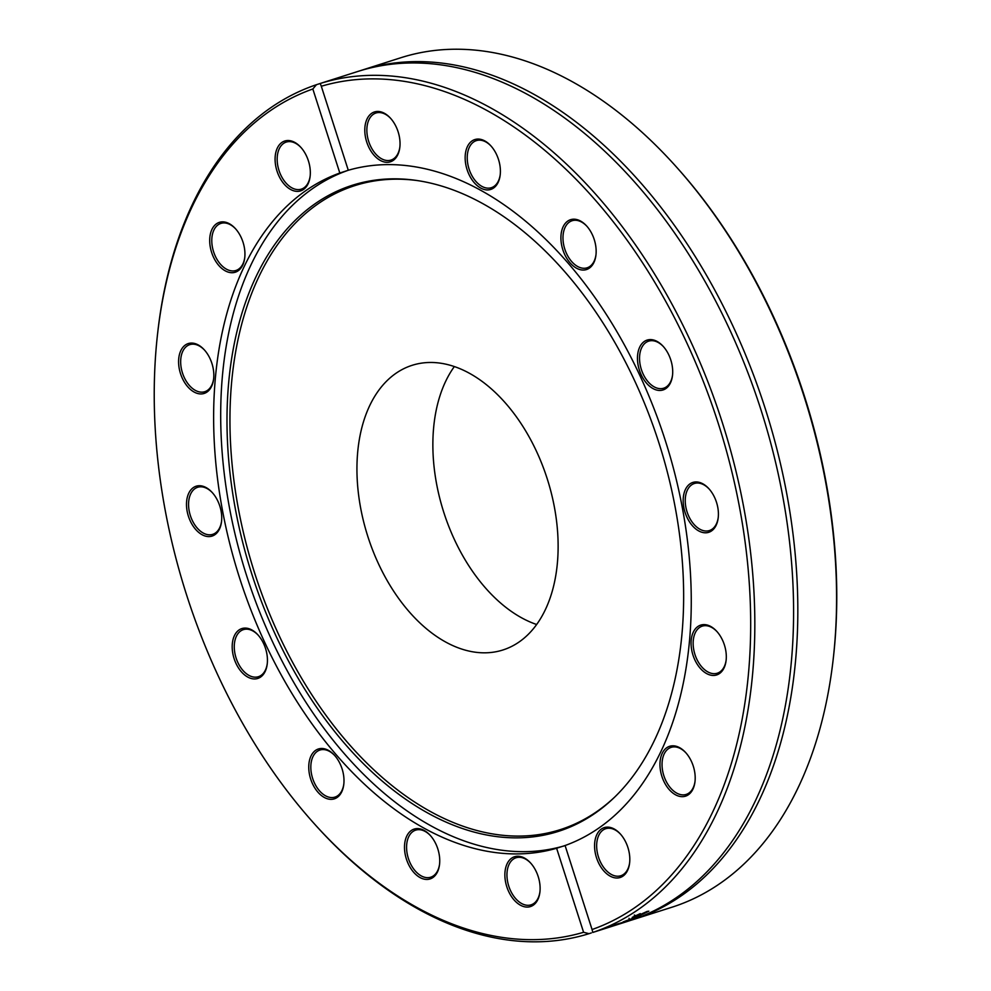 <?xml version="1.0" encoding="UTF-8"?>
<svg xmlns="http://www.w3.org/2000/svg" width="991" height="991" viewBox="0 0 991 991"><rect width="100%" height="100%" fill="white"/><g stroke="black" fill="none" stroke-linecap="round" stroke-linejoin="round"><path stroke-width="1.49" d="M362.087 70.113L400.847 57.738A445.839 281.184 72.3 0 1 675.094 165.509A445.839 281.184 72.3 0 1 833.047 660.526A445.839 281.184 72.3 0 1 672.666 906.988A445.839 281.184 72.3 0 1 671.91 907.223L633.15 919.598A445.839 281.184 -107.7 0 0 633.906 919.351A445.839 281.184 -107.7 0 0 765.102 408.168A445.839 281.184 -107.7 0 0 362.087 70.113A445.839 281.184 -107.7 0 0 359.968 70.795M833.047 660.526L833.258 658.656A442.903 279.326 -107.7 0 0 676.345 166.909L675.094 165.509M631.032 920.255A445.839 281.184 -107.7 0 0 633.15 919.598M614.086 925.668L605.749 928.332A445.839 281.184 -107.7 0 0 607.545 927.737L617.913 924.454A445.839 281.184 72.3 0 1 617.641 924.541L628.913 920.949A445.839 281.184 -107.7 0 0 629.669 920.701A445.839 281.184 -107.7 0 0 760.865 409.518A445.839 281.184 -107.7 0 0 357.85 71.463L319.461 83.715L320.242 83.467L321.307 86.254A442.903 279.326 72.3 0 1 718.178 423.157A442.903 279.326 72.3 0 1 592.061 929.533L592.816 932.444A445.839 281.184 -107.7 0 0 722.105 421.893A445.839 281.184 -107.7 0 0 320.242 83.467L316.439 84.706A445.839 281.184 -107.7 0 0 157.953 330.523L157.742 332.394A442.903 279.326 72.3 0 1 312.834 88.992L316.439 84.706M592.816 932.444L611.274 926.573M591.354 932.927L589.013 933.671L583.588 932.283L556.62 848.259L565.081 845.521L592.061 929.533M583.588 932.283A442.903 279.326 72.3 0 1 314.655 824.14L315.906 825.54A445.839 281.184 -107.7 0 0 589.013 933.671M613.082 925.445A445.839 281.184 -107.7 0 0 614.953 924.677L627.588 921.035A445.839 281.184 72.3 0 1 625.606 921.791L603.395 929.062A445.839 281.184 -107.7 0 0 605.39 928.369L623.698 922.336L613.082 925.445M639.195 916.08L623.19 921.903A445.839 281.184 72.3 0 1 623.091 921.94L640.904 915.263A445.839 281.184 72.3 0 1 639.195 916.08L639.108 915.845M632.258 917.344L640.285 913.615A445.839 281.184 72.3 0 1 640.186 913.677L635.788 915.721C634.029 916.65 634.711 916.625 637.832 915.647L646.863 911.547A445.839 281.184 -107.7 0 0 646.962 911.485L648.832 911.187L642.502 914.235L632.221 917.443M635.665 915.424L634.847 916.365L634.314 915.003M562.826 846.339L563.483 846.128M314.655 824.14A442.903 279.326 72.3 0 1 157.742 332.394M635.9 916.861L629.842 919.487L636.011 917.133L635.491 915.758M629.756 919.227L630.635 919.425M321.307 86.254L348.287 170.266L339.814 173.016L312.834 88.992M348.275 170.229L347.197 170.563M339.814 173.016A354.679 223.681 -107.7 0 0 239.661 578.224A354.679 223.681 -107.7 0 0 556.62 848.259M416.678 875.239A26.175 16.513 -107.7 0 0 439.533 864.474A26.175 16.513 -107.7 0 0 430.267 835.413A26.175 16.513 -107.7 0 0 405.864 838.287A26.175 16.513 -107.7 0 0 416.678 875.239M234.111 658.606A26.175 16.513 -107.7 0 0 252.606 678.798A26.175 16.513 -107.7 0 0 267.236 663.97A26.175 16.513 -107.7 0 0 257.957 634.909A26.175 16.513 -107.7 0 0 237.406 631.329A26.175 16.513 -107.7 0 0 234.111 658.606M179.445 354.481A26.175 16.513 -107.7 0 0 192.13 390.788A26.175 16.513 -107.7 0 0 213.622 378.958A26.175 16.513 -107.7 0 0 204.357 349.897A26.175 16.513 -107.7 0 0 179.445 354.481M284.702 141.032A26.175 16.513 -107.7 0 0 282.373 181.836A26.175 16.513 -107.7 0 0 310.121 176.41A26.175 16.513 -107.7 0 0 300.855 147.349A26.175 16.513 -107.7 0 0 284.702 141.032M213.92 226.208A26.175 16.513 -107.7 0 0 219.965 266.74A26.175 16.513 -107.7 0 0 244.74 257.747A26.175 16.513 -107.7 0 0 235.462 228.686A26.175 16.513 -107.7 0 0 213.92 226.208M186.543 506.314A26.175 16.513 -107.7 0 0 203.452 535.4A26.175 16.513 -107.7 0 0 221.526 521.613A26.175 16.513 -107.7 0 0 212.247 492.552A26.175 16.513 -107.7 0 0 194.385 486.965A26.175 16.513 -107.7 0 0 186.543 506.314M314.927 788.155A26.175 16.513 -107.7 0 0 332.505 799.254A26.175 16.513 -107.7 0 0 343.79 784.364A26.175 16.513 -107.7 0 0 334.512 755.303A26.175 16.513 -107.7 0 0 311.756 754.585A26.175 16.513 -107.7 0 0 314.927 788.155M523.867 906.616A26.175 16.513 -107.7 0 0 539.909 892.098A26.175 16.513 -107.7 0 0 530.631 863.037A26.175 16.513 -107.7 0 0 505.224 870.11A26.175 16.513 -107.7 0 0 523.867 906.616M565.081 845.521A354.679 223.681 -107.7 0 0 665.234 440.314A354.679 223.681 -107.7 0 0 348.287 170.266A354.679 223.681 -107.7 0 0 246.672 575.808A354.679 223.681 -107.7 0 0 564.895 845.657M381.027 111.909A26.175 16.513 -107.7 0 0 364.787 130.131A26.175 16.513 -107.7 0 0 381.064 160.815A26.175 16.513 -107.7 0 0 399.831 147.337A26.175 16.513 -107.7 0 0 390.553 118.276A26.175 16.513 -107.7 0 0 381.027 111.909M589.979 230.383A26.175 16.513 -107.7 0 0 586.672 226.01A26.175 16.513 -107.7 0 0 562.108 229.404A26.175 16.513 -107.7 0 0 573.95 266.529A26.175 16.513 -107.7 0 0 595.95 255.071A26.175 16.513 -107.7 0 0 589.979 230.383M718.364 512.211A26.175 16.513 -107.7 0 0 708.937 488.761A26.175 16.513 -107.7 0 0 684.372 492.155A26.175 16.513 -107.7 0 0 696.215 529.293A26.175 16.513 -107.7 0 0 718.202 517.822A26.175 16.513 -107.7 0 0 718.364 512.211M690.975 792.317A26.175 16.513 -107.7 0 0 694.988 781.688A26.175 16.513 -107.7 0 0 685.722 752.627A26.175 16.513 -107.7 0 0 662.607 752.541A26.175 16.513 -107.7 0 0 667.178 787.027A26.175 16.513 -107.7 0 0 690.975 792.317M620.193 877.493A26.175 16.513 -107.7 0 0 629.607 863.025A26.175 16.513 -107.7 0 0 620.341 833.964A26.175 16.513 -107.7 0 0 594.563 845.682A26.175 16.513 -107.7 0 0 620.193 877.493M725.449 664.044A26.175 16.513 -107.7 0 0 726.106 660.477A26.175 16.513 -107.7 0 0 716.827 631.416A26.175 16.513 -107.7 0 0 692.635 633.732A26.175 16.513 -107.7 0 0 702.322 670.436A26.175 16.513 -107.7 0 0 725.449 664.044M670.783 359.931A26.175 16.513 -107.7 0 0 663.227 346.404A26.175 16.513 -107.7 0 0 638.662 349.798A26.175 16.513 -107.7 0 0 650.505 386.936A26.175 16.513 -107.7 0 0 672.505 375.465A26.175 16.513 -107.7 0 0 670.783 359.931M488.229 143.286A26.175 16.513 -107.7 0 0 465.745 151.635A26.175 16.513 -107.7 0 0 479.149 187.101A26.175 16.513 -107.7 0 0 500.195 174.961A26.175 16.513 -107.7 0 0 490.917 145.9A26.175 16.513 -107.7 0 0 488.229 143.286M539.959 891.615A24.701 15.583 72.3 0 1 531.089 904.833A24.701 15.583 72.3 0 1 524.883 904.87A24.701 15.583 72.3 0 1 507.565 881.383A24.701 15.583 72.3 0 1 516.063 857.76A24.701 15.583 72.3 0 1 522.269 857.723A24.701 15.583 72.3 0 1 530.953 863.396M439.595 864.003A24.701 15.583 72.3 0 1 430.713 877.208A24.701 15.583 72.3 0 1 418.066 873.703A24.701 15.583 72.3 0 1 406.62 849.076A24.701 15.583 72.3 0 1 415.7 830.136A24.701 15.583 72.3 0 1 428.347 833.642A24.701 15.583 72.3 0 1 430.577 835.772M343.84 783.893A24.701 15.583 72.3 0 1 334.97 797.098A24.701 15.583 72.3 0 1 316.649 787.003A24.701 15.583 72.3 0 1 319.944 750.038A24.701 15.583 72.3 0 1 334.834 755.662M267.285 663.487A24.701 15.583 72.3 0 1 258.416 676.704A24.701 15.583 72.3 0 1 236.081 657.974A24.701 15.583 72.3 0 1 243.39 629.632A24.701 15.583 72.3 0 1 258.279 635.268M221.575 521.13A24.701 15.583 72.3 0 1 212.706 534.347A24.701 15.583 72.3 0 1 188.612 506.24A24.701 15.583 72.3 0 1 197.692 487.275A24.701 15.583 72.3 0 1 212.57 492.911M213.672 378.488A24.701 15.583 72.3 0 1 213.115 381.399A24.701 15.583 72.3 0 1 204.803 391.693A24.701 15.583 72.3 0 1 186.481 381.572A24.701 15.583 72.3 0 1 181.477 354.927A24.701 15.583 72.3 0 1 189.789 344.633A24.701 15.583 72.3 0 1 204.666 350.257M244.789 257.264A24.701 15.583 72.3 0 1 241.061 266.839A24.701 15.583 72.3 0 1 235.92 270.481A24.701 15.583 72.3 0 1 215.332 256.211A24.701 15.583 72.3 0 1 215.765 227.05A24.701 15.583 72.3 0 1 220.894 223.409A24.701 15.583 72.3 0 1 235.784 229.045M310.171 175.927A24.701 15.583 72.3 0 1 301.351 189.132A24.701 15.583 72.3 0 1 301.301 189.145A24.701 15.583 72.3 0 1 278.966 170.378A24.701 15.583 72.3 0 1 286.238 142.085A24.701 15.583 72.3 0 1 286.288 142.072A24.701 15.583 72.3 0 1 301.165 147.709M399.881 146.866A24.701 15.583 72.3 0 1 391.011 160.071A24.701 15.583 72.3 0 1 384.805 160.108A24.701 15.583 72.3 0 1 367.475 136.622A24.701 15.583 72.3 0 1 375.985 112.999A24.701 15.583 72.3 0 1 382.192 112.974A24.701 15.583 72.3 0 1 390.875 118.635M500.244 174.49A24.701 15.583 72.3 0 1 491.375 187.695A24.701 15.583 72.3 0 1 478.727 184.19A24.701 15.583 72.3 0 1 467.281 159.563A24.701 15.583 72.3 0 1 476.349 140.623A24.701 15.583 72.3 0 1 489.009 144.129A24.701 15.583 72.3 0 1 491.239 146.259M596 254.588A24.701 15.583 72.3 0 1 587.13 267.805A24.701 15.583 72.3 0 1 568.809 257.71A24.701 15.583 72.3 0 1 572.104 220.733A24.701 15.583 72.3 0 1 586.994 226.369M672.555 374.994A24.701 15.583 72.3 0 1 663.685 388.199A24.701 15.583 72.3 0 1 641.35 369.47A24.701 15.583 72.3 0 1 648.659 341.139A24.701 15.583 72.3 0 1 663.549 346.763M718.252 517.352A24.701 15.583 72.3 0 1 709.383 530.557A24.701 15.583 72.3 0 1 685.289 502.462A24.701 15.583 72.3 0 1 694.369 483.497A24.701 15.583 72.3 0 1 709.246 489.12M726.155 659.994A24.701 15.583 72.3 0 1 725.598 662.905A24.701 15.583 72.3 0 1 717.286 673.211A24.701 15.583 72.3 0 1 698.952 663.09A24.701 15.583 72.3 0 1 693.96 636.445A24.701 15.583 72.3 0 1 702.272 626.139A24.701 15.583 72.3 0 1 717.15 631.775M695.05 781.218A24.701 15.583 72.3 0 1 691.309 790.781A24.701 15.583 72.3 0 1 686.168 794.423A24.701 15.583 72.3 0 1 665.593 780.165A24.701 15.583 72.3 0 1 666.014 751.005A24.701 15.583 72.3 0 1 671.155 747.363A24.701 15.583 72.3 0 1 686.045 752.987M629.657 862.554A24.701 15.583 72.3 0 1 620.837 875.747A24.701 15.583 72.3 0 1 620.787 875.759A24.701 15.583 72.3 0 1 598.453 856.992A24.701 15.583 72.3 0 1 605.724 828.711A24.701 15.583 72.3 0 1 605.774 828.699A24.701 15.583 72.3 0 1 620.651 834.323M558.974 831.201A339.083 213.858 -107.7 0 0 614.048 797.705A339.083 213.858 -107.7 0 0 659.052 443.336A339.083 213.858 -107.7 0 0 417.112 180.535A339.083 213.858 -107.7 0 0 238.558 524.772A339.083 213.858 -107.7 0 0 558.974 831.201M418.289 180.709A337.993 213.164 -107.7 0 0 241.668 524.871A337.993 213.164 -107.7 0 0 560.856 829.455A337.993 213.164 -107.7 0 0 614.903 796.875M503.205 649.885A149.393 94.219 -107.7 0 0 547.23 478.802A149.393 94.219 -107.7 0 0 412.12 365.32A149.393 94.219 -107.7 0 0 367.772 536.28A149.393 94.219 -107.7 0 0 502.957 649.972A149.393 94.219 -107.7 0 0 503.205 649.885M454.349 366.559A149.393 94.219 -107.7 0 0 443.695 512.062A149.393 94.219 -107.7 0 0 536.651 624.503M636.024 916.824L636.259 917.468M629.012 918.335L629.52 919.71"/></g></svg>
